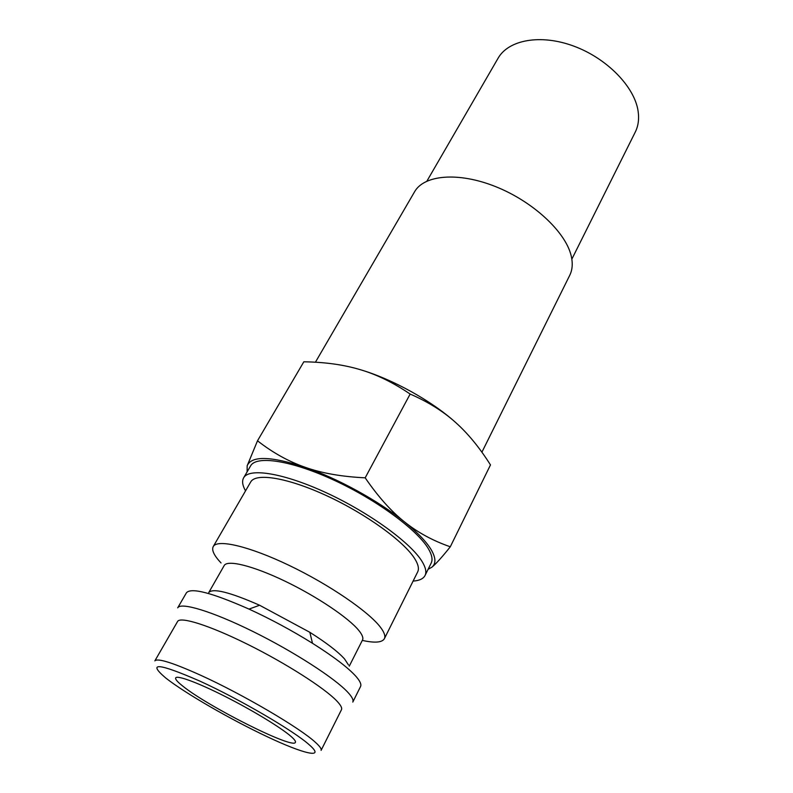 <?xml version="1.0" encoding="UTF-8"?>
<svg xmlns="http://www.w3.org/2000/svg" width="793" height="793" viewBox="0 0 793 793"><rect width="100%" height="100%" fill="white"/><g stroke="black" fill="none" stroke-linecap="round" stroke-linejoin="round"><path stroke-width="1.19" d="M221.039 562.951C214.06 555.546 211.453 550.084 213.228 546.575C217.223 538.863 249.012 546.129 289.098 565.369C329.145 584.52 368.814 611.71 380.511 627.332C384.337 632.398 385.626 636.204 384.367 638.732C382.077 642.578 374.722 643.143 362.302 640.407M384.367 638.732L417.663 571.931C419.219 568.799 418.288 564.457 414.858 558.896C404.41 541.748 366.386 514.102 327.122 495.922C287.829 477.654 255.713 472.519 250.667 482.015L213.228 546.575M348.474 664.95L344.568 658.983C338.145 651.796 326.577 642.915 309.855 632.308L259.608 605.247C229.811 592.163 212.871 587.92 208.777 592.52L224.191 565.548C227.304 559.531 252.818 565.687 284.865 581.1C316.893 596.455 348.989 618.104 358.981 630.673C362.342 634.866 363.511 637.988 362.5 640.02L349.267 666.16M355.918 676.34C360.042 681.038 361.588 684.428 360.557 686.51L352.786 702.102C353.737 700.179 352.112 696.928 347.879 692.348C334.963 678.273 293.678 651.578 252.908 631.466C212.088 611.284 180.655 601.897 177.701 607.835L186.454 592.758C191.232 587.335 212.078 592.787 249.002 609.093C270.879 619.164 292.032 630.564 312.482 643.282C333.585 656.604 348.058 667.627 355.918 676.34M336.599 700.754C340.693 705.007 342.318 708 341.466 709.725L321.086 750.386C321.75 749.038 319.906 746.401 315.555 742.466C300.359 728.172 242.559 694.212 200.391 675.13C172.606 662.651 157.42 657.903 154.853 660.876L177.582 621.484C180.17 616.22 209.402 625.34 247.446 644.233C285.45 663.057 324.168 687.799 336.599 700.754M413.103 581.091C419.338 580.654 423.313 578.801 425.038 575.5C426.693 572.149 425.722 567.51 422.134 561.583C411.022 543.056 369.716 512.893 326.885 493.038C284.023 473.084 249.111 467.523 243.629 477.822C241.825 481.073 242.46 485.425 245.533 490.867M425.038 575.5L431.164 563.119C432.879 559.65 431.977 554.902 428.468 548.885C417.594 530.061 376.625 499.808 333.952 480.152C291.249 460.386 256.278 455.241 250.598 465.887L243.629 477.822M431.313 549.926C435.892 557.915 436.091 563.674 431.898 567.183C436.031 563.803 442.157 557.003 450.295 546.783C432.958 540.786 417.663 532.47 404.4 521.814C417.514 532.44 426.495 541.807 431.313 549.926M426.912 181.121L498.054 58.276C508.402 39.848 540.519 33.762 573.735 46.103C606.962 58.295 634.598 86.843 638.097 111.089C639.257 118.97 638.306 125.988 635.243 132.144L571.842 259.152M315.416 362.223L414.561 191.807C424.017 174.857 458.314 171.655 495.635 186.633C532.946 201.472 565.439 231.784 571.109 255.505C572.962 263.127 572.496 269.749 569.721 275.359L481.896 452.198M290.991 736.39C294.421 739.383 295.898 741.376 295.412 742.357C293.608 749.722 206.983 706.097 182.34 685.747C177.335 681.752 175.114 679.135 175.689 677.896C177.067 675.002 197.863 682.644 225.172 696.472C252.442 710.26 280.95 727.617 290.991 736.39M305.345 467.355C338.016 478.585 378.618 500.928 404.4 521.814C391.147 511.287 378.073 496.616 365.186 477.822C341.902 476.722 321.958 473.223 305.345 467.355C288.642 461.546 272.693 452.684 257.507 440.789L247.168 465.769C251.49 455.579 270.879 456.104 305.345 467.355M247.119 471.835L247.168 465.769M431.898 567.183L428.111 569.285M257.507 440.789L303.828 361.796C325.061 362.114 343.865 364.74 360.25 369.667C376.625 374.474 393.259 382.603 410.15 394.052C428.101 401.882 443.198 411.299 455.43 422.312C467.771 433.265 479.458 447.47 490.48 464.916L450.295 546.783M360.25 369.667C392.436 379.133 431.402 400.703 455.43 422.312M365.186 477.822L410.15 394.052M199.856 681.098C239.912 699.327 294.798 731.483 309.498 745.024C326.032 759.436 303.58 753.984 266.924 736.578C230.525 719.429 185.215 693.31 165.777 678.025C146.854 661.947 158.213 662.968 199.856 681.098M259.608 605.247L249.002 609.093M309.855 632.308L312.482 643.282"/></g></svg>
